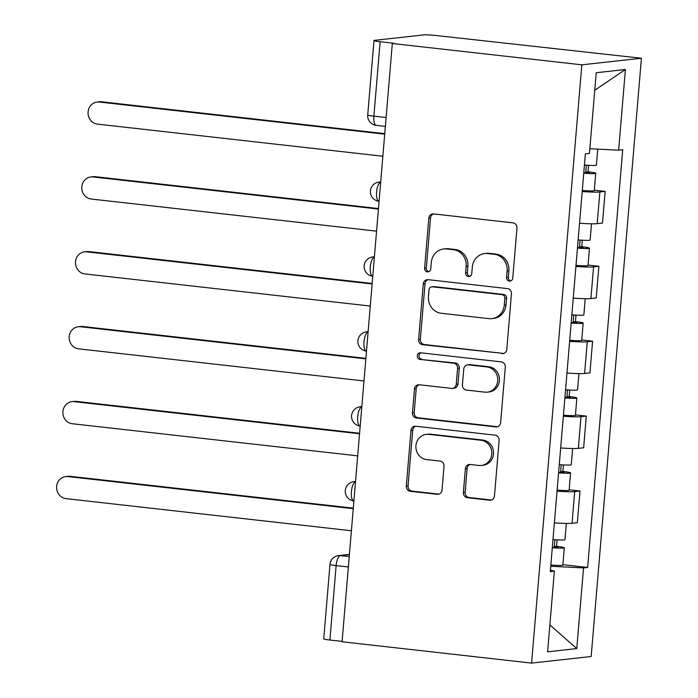 <?xml version="1.0" encoding="UTF-8"?>
<svg xmlns="http://www.w3.org/2000/svg" width="698" height="698" viewBox="0 0 698 698"><rect width="100%" height="100%" fill="white"/><g stroke="black" fill="none" stroke-linecap="round" stroke-linejoin="round"><path stroke-width="1.05" d="M509.409 281.085A3.324 3.097 -96.3 0 0 512.768 278.136L516.974 228.063A4.746 4.424 -96.3 0 0 512.96 222.854L433.615 213.92A4.746 4.424 -96.3 0 0 428.808 218.134L424.602 268.215A3.324 3.097 -96.3 0 0 428.057 271.862A3.324 3.097 -96.3 0 0 430.779 268.904L431.32 262.431A15.181 14.152 -96.3 0 1 443.754 248.933A15.181 14.152 -96.3 0 1 446.694 248.933L453.307 249.675A15.181 14.152 -96.3 0 1 466.142 266.348L465.601 272.831A3.324 3.097 -96.3 0 0 469.047 276.478A3.324 3.097 -96.3 0 0 471.769 273.52L472.319 267.037A15.181 14.152 -96.3 0 1 484.752 253.54A15.181 14.152 -96.3 0 1 487.693 253.549L494.297 254.29A15.181 14.152 -96.3 0 1 507.141 270.964L506.6 277.438A3.324 3.097 -96.3 0 0 509.409 281.085M463.393 492.5A4.746 4.424 -96.3 0 0 467.407 497.709L489.673 500.213A4.746 4.424 -96.3 0 0 494.472 495.999L499.14 440.386A4.746 4.424 -96.3 0 0 495.135 435.177L415.781 426.242A4.746 4.424 -96.3 0 0 410.982 430.465L406.306 486.078A4.746 4.424 -96.3 0 0 410.319 491.287L437.21 494.315A4.746 4.424 -96.3 0 0 442.017 490.092L444.015 466.29A4.746 4.424 -96.3 0 0 440.002 461.081L426.67 459.581A12.686 11.831 -96.3 0 1 415.886 446.964A12.686 11.831 -96.3 0 1 426.33 434.365A12.686 11.831 -96.3 0 1 428.781 434.365L481.018 440.246A12.686 11.831 -96.3 0 1 491.802 452.871A12.686 11.831 -96.3 0 1 481.358 465.461A12.686 11.831 -96.3 0 1 478.907 465.461L470.199 464.484A4.746 4.424 -96.3 0 0 465.392 468.698L463.393 492.5L465.13 492.308A4.746 4.424 -96.3 0 0 469.143 497.517L491.409 500.021A4.746 4.424 -96.3 0 0 491.444 500.03M531.597 663.1L342.081 641.767L392.32 43.494L581.835 64.827L531.597 663.1L591.171 656.504L641.41 58.231L436.233 35.528A9.667 0.724 4.8 0 0 423.773 34.9L374.625 40.336A9.667 0.724 4.8 0 0 373.98 40.545A9.667 0.724 4.8 0 0 380.131 41.732L373.884 116.156A9.667 3.42 96.4 0 0 376.274 125.378L385.357 126.399M501.975 353.642A4.746 4.424 -96.3 0 0 506.783 349.419L511.451 293.806A4.746 4.424 -96.3 0 0 507.437 288.597L428.092 279.671A4.746 4.424 -96.3 0 0 423.285 283.885L418.617 339.498A4.746 4.424 -96.3 0 0 422.63 344.707L503.712 353.45A4.746 4.424 -96.3 0 0 503.755 353.45M505.3 367.096L500.632 422.709A4.746 4.424 -96.3 0 1 495.824 426.923L416.479 417.997A4.746 4.424 -96.3 0 1 412.466 412.788L414.464 388.987A4.746 4.424 -96.3 0 1 419.262 384.773L451.449 388.393A4.746 4.424 -96.3 0 0 456.248 384.17L457.574 368.387A4.746 4.424 -96.3 0 0 453.56 363.178L420.065 359.409A3.324 3.097 -96.3 0 1 419.969 352.804A3.324 3.097 -96.3 0 1 420.615 352.804L501.286 361.887A4.746 4.424 -96.3 0 1 505.3 367.096M342.107 641.383L329.892 640.014A9.667 0.724 -175.2 0 1 323.741 638.818L329.988 564.394A9.667 0.724 4.8 0 0 336.139 565.589L329.892 640.014M392.32 43.494L394.056 43.302L380.131 41.732M581.835 64.827L641.41 58.231M579.549 223.229A22.223 1.658 4.8 0 0 597.2 223.657L599.861 191.967A22.223 1.658 -175.2 0 1 582.211 191.54M599.861 191.967L605.157 191.374L594.33 190.161M597.2 223.657L602.496 223.063L605.157 191.374M588.039 265.066L598.875 266.278L593.57 266.872A22.223 1.658 -175.2 0 1 575.92 266.444M573.259 298.133A22.223 1.658 4.8 0 0 590.909 298.561L596.214 297.976L598.875 266.278M581.748 339.97L592.585 341.182L587.28 341.776A22.223 1.658 -175.2 0 1 569.629 341.348M566.968 373.037A22.223 1.658 4.8 0 0 584.619 373.465L589.923 372.88L592.585 341.182M575.457 414.874L586.294 416.095L580.998 416.68A22.223 1.658 -175.2 0 1 563.338 416.252M560.677 447.942A22.223 1.658 4.8 0 0 578.337 448.369L583.633 447.784L586.294 416.095M569.167 489.778L580.003 490.999L574.707 491.584A22.223 1.658 -175.2 0 1 557.048 491.156M554.387 522.846A22.223 1.658 4.8 0 0 572.046 523.273L577.342 522.689L580.003 490.999M550.739 566.27L583.554 567.919L576.775 648.582L547.598 651.819L554.378 571.147L550.294 571.601L585.369 153.865L589.452 153.412L596.223 72.74L625.408 69.512L618.629 150.183L589.845 148.735M583.554 567.919L587.637 567.465L622.712 149.73L618.629 150.183M562.876 564.682L587.637 567.465M554.378 571.147L550.417 570.144M625.408 69.512L594.757 90.26M549.858 624.946L576.775 648.582M510.901 280.858A3.324 3.097 -96.3 0 1 508.336 277.246L508.877 270.772A15.181 14.152 -96.3 0 0 496.034 254.098L494.297 254.29M484.752 253.54L486.489 253.348A15.181 14.152 -96.3 0 1 489.429 253.357L496.034 254.098M443.754 248.933L445.49 248.741A15.181 14.152 -96.3 0 1 448.43 248.741L455.044 249.483A15.181 14.152 -96.3 0 1 467.878 266.156L467.337 272.639A3.324 3.097 -96.3 0 0 469.902 276.242M433.571 213.92A4.746 4.424 -96.3 0 0 430.544 217.942L426.338 268.023A3.324 3.097 -96.3 0 0 428.912 271.627M428.057 279.662A4.746 4.424 -96.3 0 0 425.021 283.693L420.353 339.307A4.746 4.424 -96.3 0 0 424.367 344.515L503.712 353.45M504.846 298.299A3.324 3.097 -96.3 0 0 502.036 294.652L432.385 286.808A3.324 3.097 -96.3 0 0 429.026 289.766L428.45 296.598A15.181 14.152 -96.3 0 0 441.293 313.271L488.897 318.628A15.181 14.152 -96.3 0 0 491.837 318.628A15.181 14.152 -96.3 0 0 504.27 305.131L504.846 298.299L506.582 298.107A3.324 3.097 -96.3 0 0 503.773 294.46L502.036 294.652M431.748 286.808L433.484 286.616A3.324 3.097 -96.3 0 1 434.121 286.616L503.773 294.46M491.837 318.628L493.573 318.436A15.181 14.152 -96.3 0 0 506.006 304.939L504.27 305.131M506.582 298.107L506.006 304.939M419.228 384.764A4.746 4.424 -96.3 0 0 416.2 388.795L414.202 412.597A4.746 4.424 -96.3 0 0 418.215 417.805L497.561 426.731A4.746 4.424 -96.3 0 0 497.595 426.74M452.365 388.393L454.101 388.201A4.746 4.424 -96.3 0 0 457.984 383.979L459.31 368.195A4.746 4.424 -96.3 0 0 455.297 362.986L420.065 359.409M420.877 352.839A3.324 3.097 -96.3 0 0 421.801 359.217M484.84 392.145A12.686 11.831 -96.3 0 0 487.291 392.154A12.686 11.831 -96.3 0 0 497.735 379.555A12.686 11.831 -96.3 0 0 486.96 366.93L468.55 364.862A4.746 4.424 -96.3 0 0 463.751 369.076L462.425 384.868A4.746 4.424 -96.3 0 0 466.439 390.077L484.84 392.145M487.291 392.154L489.028 391.962A12.686 11.831 -96.3 0 0 499.471 379.363A12.686 11.831 -96.3 0 0 488.696 366.738L486.96 366.93M467.634 364.862L469.37 364.67A4.746 4.424 -96.3 0 1 470.286 364.67L488.696 366.738M470.155 464.475A4.746 4.424 -96.3 0 0 467.128 468.506L465.13 492.308M481.358 465.461L483.095 465.269A12.686 11.831 -96.3 0 0 493.538 452.679A12.686 11.831 -96.3 0 0 482.763 440.054L481.018 440.246M426.33 434.365L428.066 434.173A12.686 11.831 -96.3 0 1 430.518 434.173L482.763 440.054M415.746 426.242A4.746 4.424 -96.3 0 0 412.719 430.273L408.051 485.887A4.746 4.424 -96.3 0 0 412.056 491.095L438.946 494.123A4.746 4.424 -96.3 0 0 438.99 494.123M583.79 172.72L589.478 172.764L585.788 172.048L588.048 171.795A12.084 0.899 4.8 0 1 595.743 173.287L594.286 190.571A12.084 0.899 4.8 0 1 582.298 190.475M583.746 173.183A12.084 0.899 4.8 0 0 595.743 173.287M586.364 165.173L585.718 172.851M384.703 134.147L99.343 102.039A11.116 10.365 -96.3 0 0 97.188 102.03A11.116 10.365 -96.3 0 0 88.044 113.067A11.116 10.365 -96.3 0 0 97.484 124.122L382.853 156.239M584.435 165.025A12.084 0.899 4.8 0 0 596.424 165.129L597.767 149.136M97.188 102.03L99.448 101.786A11.116 10.365 83.7 0 1 101.594 101.786L384.746 133.65M588.589 165.313L588.048 171.795M577.499 247.624L583.196 247.668L579.497 246.952L581.757 246.699A12.084 0.899 4.8 0 1 589.452 248.191L588.004 265.484A12.084 0.899 4.8 0 1 576.007 265.38M577.455 248.095A12.084 0.899 4.8 0 0 589.452 248.191M580.073 240.077L579.427 247.755M378.412 209.051L93.052 176.943A11.116 10.365 -96.3 0 0 90.897 176.934A11.116 10.365 -96.3 0 0 81.753 187.971A11.116 10.365 -96.3 0 0 91.194 199.026L376.562 231.143M578.145 239.929A12.084 0.899 4.8 0 0 590.133 240.033L591.503 223.805M90.897 176.934L93.157 176.69A11.116 10.365 83.7 0 1 95.303 176.69L378.456 208.554M582.298 240.217L581.757 246.699M571.208 322.528L576.906 322.572L573.206 321.857L575.466 321.604A12.084 0.899 4.8 0 1 583.162 323.095L581.713 340.388A12.084 0.899 4.8 0 1 569.716 340.284M571.173 323A12.084 0.899 4.8 0 0 583.162 323.095M573.782 314.981L573.137 322.659M372.13 283.964L86.761 251.847A11.116 10.365 -96.3 0 0 84.606 251.838A11.116 10.365 -96.3 0 0 75.463 262.876A11.116 10.365 -96.3 0 0 84.903 273.93L370.272 306.047M571.854 314.833A12.084 0.899 4.8 0 0 583.851 314.938L585.212 298.709M84.606 251.838L86.866 251.594A11.116 10.365 83.7 0 1 89.021 251.594L372.165 283.458M576.007 315.121L575.466 321.604M564.918 397.432L570.615 397.476L566.916 396.761L569.175 396.516A12.084 0.899 4.8 0 1 576.871 398L575.422 415.293A12.084 0.899 4.8 0 1 563.426 415.188M564.883 397.904A12.084 0.899 4.8 0 0 576.871 398M567.5 389.885L566.855 397.572M365.839 358.868L80.471 326.751A11.116 10.365 -96.3 0 0 78.316 326.743A11.116 10.365 -96.3 0 0 69.172 337.78A11.116 10.365 -96.3 0 0 78.612 348.834L363.981 380.951M565.563 389.737A12.084 0.899 4.8 0 0 577.56 389.842L578.921 373.613M78.316 326.743L80.575 326.498A11.116 10.365 83.7 0 1 82.73 326.498L365.874 358.362M569.725 390.025L569.175 396.516M558.627 472.337L564.324 472.38L560.625 471.665L562.885 471.42A12.084 0.899 4.8 0 1 570.58 472.912L569.132 490.197A12.084 0.899 4.8 0 1 557.135 490.092M558.592 472.808A12.084 0.899 4.8 0 0 570.58 472.912M561.209 464.789L560.564 472.476M359.549 433.772L74.18 401.655A11.116 10.365 -96.3 0 0 72.034 401.655A11.116 10.365 -96.3 0 0 62.881 412.684A11.116 10.365 -96.3 0 0 72.322 423.738L357.69 455.855M559.273 464.641A12.084 0.899 4.8 0 0 571.269 464.746L572.63 448.517M72.034 401.655L74.285 401.402A11.116 10.365 83.7 0 1 76.44 401.402L359.583 433.266M563.434 464.929L562.885 471.42M552.336 547.241L558.034 547.284L554.343 546.569L556.594 546.325A12.084 0.899 4.8 0 1 564.289 547.817L562.841 565.101A12.084 0.899 4.8 0 1 550.844 564.996M552.301 547.712A12.084 0.899 4.8 0 0 564.289 547.817M554.919 539.694L554.273 547.38M353.258 508.676L67.889 476.56A11.116 10.365 -96.3 0 0 65.743 476.56A11.116 10.365 -96.3 0 0 56.59 487.588A11.116 10.365 -96.3 0 0 66.04 498.642L351.399 530.759M552.982 539.545A12.084 0.899 4.8 0 0 564.979 539.65L566.34 523.421M65.743 476.56L67.994 476.306A11.116 10.365 83.7 0 1 70.149 476.306L353.301 508.17M557.144 539.842L556.594 546.325M349.401 554.605L340.423 555.599A9.667 3.42 96.4 0 0 336.139 565.589L348.363 566.959M349.236 556.594L340.423 555.599A9.667 9.013 83.7 0 0 338.556 555.599A9.667 9.667 0 0 0 329.988 564.394M578.337 448.369L580.998 416.68M584.619 373.465L587.28 341.776M590.909 298.561L593.57 266.872M572.046 523.273L574.707 491.584M380.68 182.117A9.667 3.42 96.4 0 0 376.588 191.933A9.667 3.42 96.4 0 0 378.97 201.294L379.066 201.303M380.698 181.899L378.988 182.082A9.667 9.013 83.7 0 1 380.68 182.073M374.39 257.021A9.667 3.42 96.4 0 0 370.298 266.837A9.667 3.42 96.4 0 0 372.68 276.199L372.776 276.207M368.099 331.925A9.667 3.42 96.4 0 0 364.007 341.75A9.667 3.42 96.4 0 0 366.389 351.103L366.485 351.111M361.808 406.829A9.667 3.42 96.4 0 0 357.716 416.654A9.667 3.42 96.4 0 0 360.098 426.007L360.194 426.016M355.518 481.742A9.667 3.42 96.4 0 0 351.426 491.558A9.667 3.42 96.4 0 0 353.807 500.911L353.903 500.92M374.407 256.803L372.697 256.986A9.667 9.013 83.7 0 1 374.39 256.977M368.116 331.707L366.406 331.899A9.667 9.013 83.7 0 1 368.099 331.882M361.826 406.611L360.116 406.803A9.667 9.013 83.7 0 1 361.808 406.786M355.535 481.515L353.825 481.707A9.667 9.013 83.7 0 1 355.518 481.69M386.099 117.534L373.884 116.156A9.667 0.724 4.8 0 1 367.724 114.969A9.667 9.667 0 0 0 376.274 125.378M508.877 270.772L507.141 270.964M489.429 253.357L487.693 253.549M467.337 272.639L465.601 272.831M467.878 266.156L466.142 266.348M455.044 249.483L453.307 249.675M448.43 248.741L446.694 248.933M426.338 268.023L424.602 268.215M430.544 217.942L428.808 218.134M508.336 277.246L506.6 277.438M424.367 344.515L422.63 344.707M420.353 339.307L418.617 339.498M425.021 283.693L423.285 283.885M434.121 286.616L432.385 286.808M497.561 426.731L495.824 426.923M418.215 417.805L416.479 417.997M414.202 412.597L412.466 412.788M416.2 388.795L414.464 388.987M457.984 383.979L456.248 384.17M459.31 368.195L457.574 368.387M455.297 362.986L453.56 363.178M470.286 364.67L468.55 364.862M467.128 468.506L465.392 468.698M430.518 434.173L428.781 434.365M438.946 494.123L437.21 494.315M412.056 491.095L410.319 491.287M408.051 485.887L406.306 486.078M412.719 430.273L410.982 430.465M491.409 500.021L489.673 500.213M469.143 497.517L467.407 497.709M101.594 101.786L99.343 102.039M95.303 176.69L93.052 176.943M89.021 251.594L86.761 251.847M82.73 326.498L80.471 326.751M76.44 401.402L74.18 401.655M70.149 476.306L67.889 476.56M378.988 182.082A9.667 9.667 0 0 0 378.97 201.294M372.697 256.986A9.667 9.667 0 0 0 372.68 276.199M366.406 331.899A9.667 9.667 0 0 0 366.389 351.103M360.116 406.803A9.667 9.667 0 0 0 360.098 426.007M353.825 481.707A9.667 9.667 0 0 0 353.807 500.911M338.556 555.599L349.419 554.395M367.724 114.969L373.98 40.545"/></g></svg>
